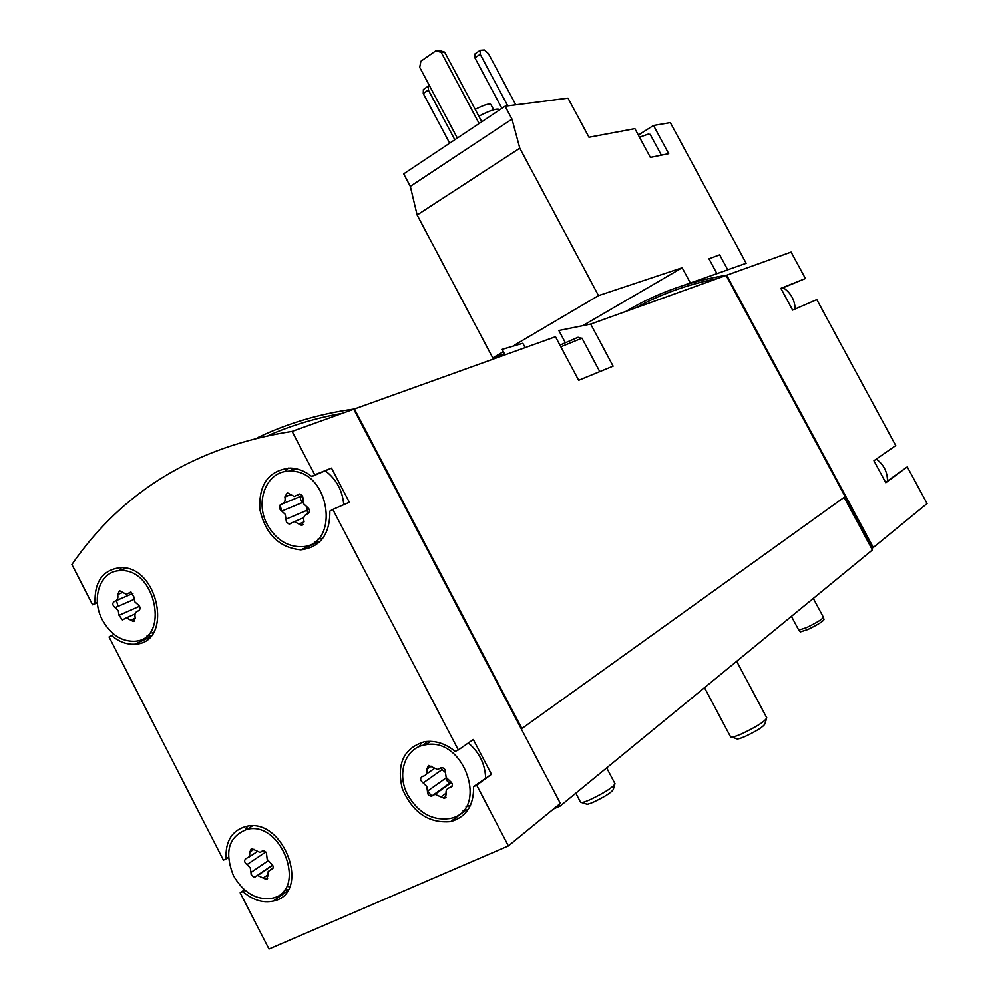 <?xml version="1.0" encoding="UTF-8"?>
<svg xmlns="http://www.w3.org/2000/svg" width="999" height="999" viewBox="0 0 999 999"><rect width="100%" height="100%" fill="white"/><g stroke="black" fill="none" stroke-linecap="round" stroke-linejoin="round"><path stroke-width="1.5" d="M504.445 353.746L492.782 357.917L417.132 215.022L410.314 186.388L403.683 173.876L505.094 106.219L567.994 98.139L588.998 137.275L634.889 128.659L650.361 157.417L668.693 153.684L653.508 125.499L670.329 122.64L746.153 263.261L727.722 269.767M583.503 325.237L682.155 267.744L598.501 295.617L519.805 148.202L511.988 119.118L505.094 106.219M682.155 267.744L690.346 282.979L727.747 269.83L719.68 254.845M719.667 254.807L708.965 258.803L716.92 273.589M621.041 131.806L622.739 130.719M653.508 125.499L638.349 135.065M626.036 311.376C656.343 293.182 689.909 281.119 726.723 275.2L873.326 547.502L871.59 548.401L872.152 550.162L560.139 806.056L553.658 808.878M781.006 288.624L805.406 278.521L791.096 252.06L726.723 275.2M679.158 286.838L690.346 282.979M407.842 795.129C396.178 773.925 405.157 747.552 425.337 744.854C465.147 736.226 489.835 811.9 449.488 818.568C432.305 820.753 418.419 812.936 407.842 795.129M427.435 791.208L426.748 786.4L423.139 782.941C419.992 780.344 419.817 778.134 422.639 776.298L423.326 776.198C426.311 775.286 427.41 773.014 426.635 769.367L428.559 765.459L437.687 769.517L441.271 767.619C444.18 767.806 445.579 769.467 445.467 772.589L446.153 777.434L449.8 780.918C452.984 783.503 453.159 785.738 450.337 787.599L449.513 787.712C446.553 788.648 445.454 790.921 446.228 794.53L444.38 798.401L435.052 794.33L431.655 796.153C428.758 795.991 427.347 794.342 427.435 791.208L446.316 777.746M233.466 875.661C224.063 851.847 228.609 836.388 247.103 829.295C282.155 820.379 307.829 891.52 272.04 898.238C256.443 900.436 243.581 892.906 233.466 875.661M250.961 872.414L250.262 867.906L246.953 864.61C244.118 862.187 243.893 860.114 246.291 858.403L249.513 856.555L249.837 852.01L251.386 848.413L259.915 852.347L263.711 850.686L266.421 852.896L267.183 859.315L270.816 863.273C273.676 865.696 273.901 867.781 271.503 869.505L268.194 871.39L267.869 875.911L266.358 879.47L257.705 875.524L253.596 877.01L251.124 874.425L250.961 872.414L268.007 860.838M267.37 524.687C254.121 500.998 267.208 469.855 290.372 471.216C330.956 470.129 340.834 547.752 300.262 546.715C286.426 546.328 275.462 538.973 267.37 524.687M285.976 519.218L285.252 514.36L281.755 511.101C278.634 508.503 278.509 506.243 281.406 504.295C284.515 503.321 285.677 500.886 284.877 496.978L287.3 492.744L294.23 496.453L299.463 494.006L300.724 494.318L302.797 496.928L303.584 503.771L307.13 507.042C310.289 509.665 310.402 511.938 307.455 513.898C304.308 514.86 303.134 517.295 303.933 521.216L301.561 525.412L294.443 521.665L288.998 524.025L286.438 522.09L285.976 519.218L307.068 510.252L306.955 506.98M102.385 619.967C90.609 598.413 100.312 570.666 120.055 570.679C156.019 567.507 170.379 640.409 134.153 641.258C121.054 641.408 110.464 634.303 102.385 619.967M119.031 615.334L118.294 610.776L115.085 607.654C112.238 605.157 112.088 603.034 114.66 601.298C117.432 600.474 118.431 598.226 117.645 594.567L119.568 590.684L126.374 594.318L130.519 592.17L133.841 596.79L134.927 601.972L137.825 604.52C140.709 607.03 140.847 609.165 138.237 610.913C135.427 611.725 134.415 613.973 135.202 617.644L133.329 621.503L126.374 617.844L122.377 619.929L119.031 615.334L139.623 606.218M876.335 459.053C883.74 464.647 887.449 471.94 887.487 480.931M783.253 287.724C790.733 292.769 794.704 299.862 795.179 308.991M97.39 602.747L92.57 604.807L71.903 564.497C122.69 490.834 196.091 446.466 292.095 431.381L314.747 474.8L311.825 476.511C305.007 471.116 297.777 468.294 290.122 468.056C268.843 470.442 258.741 484.153 259.815 509.203C265.422 534.14 279.096 547.689 300.836 549.837C320.304 547.302 329.982 534.39 329.87 511.113L332.817 509.44L458.316 749.962L455.219 751.41C445.354 743.481 435.114 740.259 424.513 741.745C403.883 748.026 396.453 763.611 402.222 788.486C412.5 812.474 428.646 823.513 450.661 821.603C466.283 817.045 473.926 805.394 473.588 786.625L476.71 785.214L508.379 845.903L560.339 803.408L353.746 409.228L292.095 431.381M332.817 509.44L349.363 502.26L331.506 468.094L314.747 474.8M473.588 786.625L491.471 774.3L473.314 739.522L458.316 749.962M491.471 774.3L476.71 785.214M508.379 845.903L268.993 949.05L240.16 892.794L242.832 891.583C252.735 900.074 262.849 903.246 273.202 901.086C311.9 893.768 284.128 816.795 246.191 826.385C231.955 830.356 225.25 841.183 226.061 858.865L223.414 860.114L109.053 636.962L111.576 635.526C118.968 641.795 126.723 644.68 134.865 644.18C174.038 643.219 158.516 564.335 119.593 567.719C102.447 570.242 94.281 582.117 95.067 603.346L92.57 604.807M244.455 889.822L240.16 892.794M257.517 437.712C287.25 423.376 319.543 413.798 354.408 408.991L521.89 728.558L521.278 728.87M521.89 728.558L845.166 496.615L726.098 275.424L590.684 324.076L613.111 366.158L578.658 380.319L555.481 336.738L354.408 408.991M502.197 349.363L522.839 343.294L525.149 347.627M590.684 324.076L558.853 330.519L565.259 342.557M805.406 278.521L780.856 288.336L792.607 310.102L816.807 299.613L895.741 445.554L873.925 460.739L885.801 482.742L907.267 466.87L927.097 503.533L873.326 547.502M558.691 804.769L560.139 806.056M844.118 497.377L871.59 548.401M559.003 805.381L556.718 806.38M872.689 547.889L845.117 496.665M907.267 466.87L885.589 482.342M635.451 307.992C660.589 294.143 687.886 284.328 717.332 278.571M727.16 276.848L872.951 547.677M269.106 435.177C292.045 425.174 316.446 417.894 342.32 413.336M355.057 411.363L521.416 728.771M468.056 809.665L463.061 810.776M419.18 746.64L421.928 742.282M423.688 745.179L426.885 741.458M468.369 742.969C479.27 752.347 485.027 763.948 485.626 777.746M470.541 805.169L465.984 806.942M431.868 796.103L427.535 791.133M244.867 890.171L242.832 891.583M245.579 829.645L247.502 826.161M288.149 889.759L284.265 890.184M228.421 857.317L226.061 858.865M250.299 827.222L251.336 825.911M289.897 886.213L288.349 886.65M114.061 634.402L111.576 635.526M118.881 570.754L121.366 567.719M150.986 635.926L147.09 635.676M97.353 602.372L95.067 603.346M118.082 606.343L116.421 600.536M124.251 568.955L125.2 568.131M153.309 632.817L152.023 632.954M281.693 511.076L280.057 505.019M289.498 471.216L293.406 468.306M325.574 471.004C336.413 479.32 342.482 490.559 343.768 504.682M322.777 538.349L317.957 539.11M331.506 468.094L311.825 476.511M319.418 542.12L314.298 542.157M284.752 471.69L288.361 468.069M303.009 502.297L281.755 511.101M301.623 495.954C299.787 498.301 300.212 500.399 302.897 502.26M307.068 510.252L307.929 513.686M445.479 772.539L442.145 769.567L423.139 782.941M440.322 768.006L442.145 769.567M446.353 777.809C446.341 780.856 447.739 782.429 450.549 782.554L431.655 796.153M492.782 357.917L503.359 351.685M514.747 344.98L598.501 295.617M417.132 215.022L519.805 148.202M410.314 186.388L511.988 119.118M454.82 139.773L428.334 89.997L428.459 85.989L429.57 85.877M449.675 143.207L423.251 93.506L428.334 89.997M423.251 93.506L423.389 89.498L428.459 85.989M507.767 105.882L480.194 54.258L480.219 50.262L484.353 49.95L488.436 53.609L515.821 104.845M501.885 108.367L474.925 57.88L480.194 54.258M474.925 57.88L474.962 53.884L480.219 50.262M490.896 104.545L490.859 104.47C489.098 103.322 483.878 104.957 475.199 109.403M499.55 109.653L499.5 109.565C497.202 108.092 490.297 110.302 478.821 116.196M639.497 137.225L648.126 134.178L650.212 134.44M441.183 52.335L444.642 52.085L439.323 50.512L435.851 50.762L441.183 52.335L479.133 123.539M444.642 52.085L481.793 121.778M457.342 138.087L419.705 67.345L420.891 61.239L435.851 50.762M813.311 598.426L823.438 617.332C822.115 619.392 816.458 622.827 806.493 627.647L798.763 630.119L791.42 616.383M823.463 617.419L823.988 619.667C822.789 621.603 817.394 624.899 807.804 629.532L800.399 631.88L798.863 630.219M614.722 784.69L613.286 789.46C611.7 792.369 605.019 796.628 593.281 802.222C588.898 804.083 586.55 804.67 586.226 803.97L581.718 802.559M615.009 783.728L615.047 783.79C612.749 787.549 604.233 792.944 589.497 799.962C584.065 802.272 581.093 803.046 580.569 802.259L575.811 793.194M766.42 718.918L764.959 723.776C763.636 726.61 756.98 730.856 744.979 736.525C739.76 738.736 736.925 739.447 736.5 738.636L731.855 737.162M766.757 717.806L766.795 717.881C764.834 721.553 756.33 726.935 741.295 734.028C734.814 736.787 731.231 737.724 730.556 736.812L704.482 687.674M579.158 337.637L578.059 337.3L559.939 345.13M581.955 338.186L560.839 346.803M133.903 599.45L115.085 607.654M132.929 593.406L116.309 600.586M122.452 592.507L117.645 594.567M130.807 592.182L129.008 592.956M139.248 610.464L138.237 610.913M135.327 618.131L130.794 620.167M302.235 495.704L283.104 503.596M290.384 494.73L284.877 496.978M299.7 494.018L297.552 494.905M308.516 513.436L307.455 513.898M304.071 521.84L298.963 524.05M265.796 851.947L246.953 864.61M253.958 849.275L249.837 852.01M262.525 850.798L261.763 851.298M272.939 868.331L271.154 869.555M267.645 874.962L263.199 878.034M431.168 766.233L426.635 769.367M440.696 767.794L439.972 768.306M452.135 786.113L450.037 787.637M445.979 793.293L440.971 796.927M502.135 349.388L505.044 354.857M465.609 810.326L450.661 821.603M287.4 890.958L273.202 901.086M149.813 637.2L134.865 644.18M317.582 542.232L300.836 549.837M252.322 825.923L247.103 829.295M430.544 741.358L425.337 744.854M125.924 568.269L120.055 570.679M296.453 468.843L290.372 471.216M131.181 592.245L128.659 593.331M134.628 620.916L133.329 621.503M135.09 613.948L126.374 617.844M123.664 619.355L122.377 619.929M300.025 494.068L297.277 495.204M303.284 524.662L301.561 525.412M303.771 517.657L294.443 521.665M291.121 523.326L289.423 524.05M256.818 851.847L249.325 856.842M272.752 868.643L271.503 869.505M273.102 867.881L270.529 869.642M267.595 878.62L266.358 879.47M272.739 865.209L257.705 875.524M272.615 864.972L254.92 877.097M433.978 768.78L426.198 774.2M451.998 786.388L450.337 787.599M452.272 785.714L449.513 787.712M446.016 797.214L444.38 798.401M451.598 782.404L435.052 794.33M490.859 104.47L493.681 109.765M661.375 155.182L650.187 134.378M606.68 767.881L615.047 783.79M736.675 661.276L766.795 717.881M578.059 337.3L580.731 338.137M581.93 338.124L599.775 371.64"/></g></svg>
